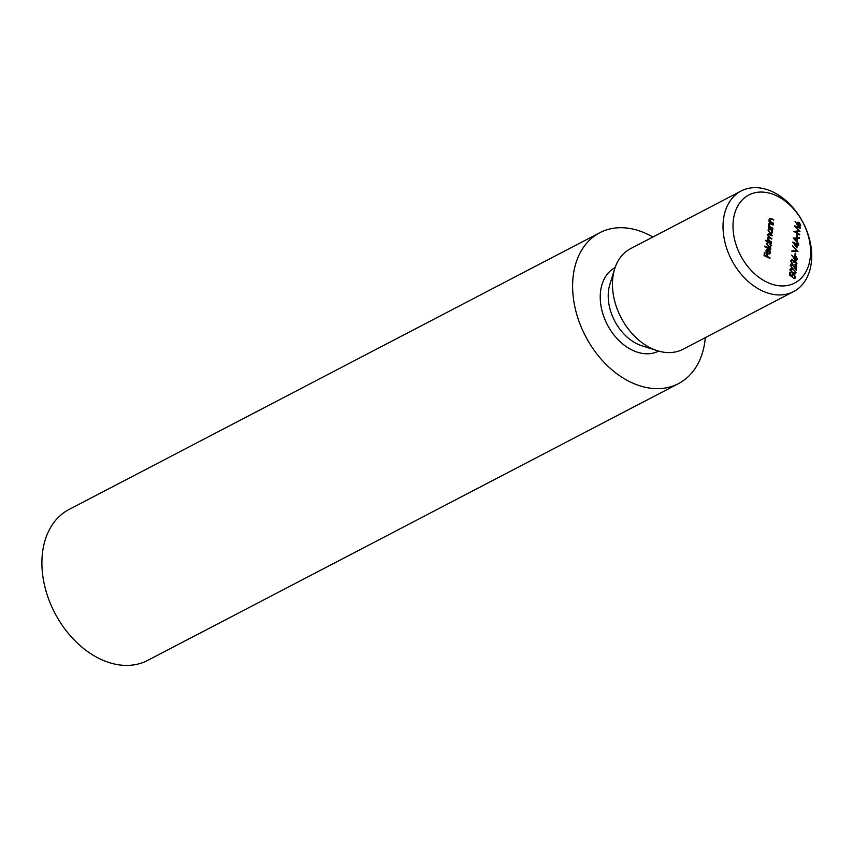<?xml version="1.0" encoding="UTF-8"?>
<svg xmlns="http://www.w3.org/2000/svg" width="853" height="853" viewBox="0 0 853 853"><rect width="100%" height="100%" fill="white"/><g stroke="black" fill="none" stroke-linecap="round" stroke-linejoin="round"><path stroke-width="1.28" d="M795.529 231.813L799.666 234.372L799.613 234.97L793.866 231.419L798.92 230.822L794.41 225.832L800.327 227.644L800.274 228.231L796.009 226.93L799.965 231.366L794.975 232.101M797.651 234.276L797.395 236.803L796.798 236.526L797.054 233.999L797.651 234.276L796.99 234.618M798.728 243.958L793.215 238.072L799.336 237.731L799.272 238.371L797.31 238.477L797.022 241.463L798.728 243.958M798.003 251.358L791.893 251.539L791.957 250.899L796.766 250.825L792.448 245.888L797.832 251.443M795.774 253.362L795.529 255.889L794.932 255.612L795.177 253.085L795.774 253.362L795.113 253.704M795.433 260.186L791.712 255.186L793.898 258.001L794.612 256.103L795.828 256.145L797.406 259.024L796.713 260.229L795.433 260.186M793.834 277.907L795.028 276.937L793.706 274.591L792.266 275.583L792.426 277.161L789.579 275.146L789.835 272.459L790.443 272.725L790.219 274.965L791.723 276.02L792.394 273.941L793.791 274.005L795.625 277.246L794.921 278.451L793.78 278.494L794.495 277.865L793.61 278.323M793.706 274.591L791.936 275.007M773.34 223.123L773.287 223.71L769.022 221.748L769.075 221.162L769.843 221.513L769.182 219.306L769.801 218.229L773.692 219.498L773.639 220.095L770.654 218.794L769.694 219.647L770.664 221.801L773.34 223.123L772.711 223.454M770.654 218.794L769.193 219.914M772.85 228.124L772.797 228.721L768.532 226.759L768.585 226.162L769.353 226.514L768.692 224.307L769.31 223.23L773.202 224.51L773.149 225.096L770.163 223.795L769.203 224.648L770.174 226.802L772.85 228.124L772.221 228.455M770.163 223.795L768.702 224.915M768.734 228.732L768.457 227.548L772.711 229.51L772.658 230.097L771.922 229.756L772.541 232.091L771.624 233.615L770.078 233.573L768.126 230.043L768.937 228.604M770.824 248.809L770.76 249.407L764.789 246.645L764.842 246.059L770.824 248.809L770.195 249.14M768.276 253.309L769.395 253.341L770.014 252.275L769.587 249.684L770.547 252.445L769.769 253.874L768.116 253.853L766.74 252.637L766.133 250.398L767.167 248.852L768.692 249.012L767.689 253.608M776.049 195.54A49.634 35.282 62.5 0 0 736.256 245.333A49.634 35.282 62.5 0 0 803.057 276.095A49.634 35.282 62.5 0 0 776.049 195.54M769.95 257.723L769.886 258.31L764.064 255.623L764.373 252.424L764.97 252.701L764.715 255.314L766.506 256.135L766.762 253.533L767.359 253.799L767.103 256.412L769.95 257.723L769.321 258.054M767.412 242.391L765.397 240.386L771.379 243.137L771.325 243.723L770.579 243.382L771.208 245.717L770.291 247.242L768.745 247.199L766.794 243.67L767.615 242.252M771.517 241.751L771.453 242.348L767.199 240.386L767.252 239.789L767.999 240.13L767.337 238.104L768.521 237.049L767.668 234.81L768.201 233.861L772.157 235.183L772.104 235.78L769.79 234.714L768.18 235.161L770.174 237.71L771.837 238.467L771.773 239.064L769.609 238.062L767.849 238.445L769.726 240.93L771.517 241.751L770.888 242.081M767.657 234.927L768.564 234.458L767.689 235.417M767.337 238.232L768.244 237.752L767.348 238.701M793.237 268.962L796.073 272.64L795.391 273.802L792.8 273.429L789.942 269.815L790.656 268.62L793.237 268.962L792.576 269.313M792.32 264.547L790.998 265.432L792.138 268.162L790.4 265.123L791.083 263.908L792.33 263.94L795.689 268.588L795.988 265.528L796.585 265.805L796.148 270.273L792.32 264.547L790.411 265.731M795.284 261.125L793.855 262.575L792.469 260.176L791.424 261.082L792.128 263.46L790.827 260.815L792.533 259.589L793.653 260.911L795.295 260.517L796.958 263.652L796.222 264.984L795.017 265.048L796.361 263.364L795.284 261.125L793.269 261.935M792.469 260.176L790.838 261.391M791.52 259.589L792.533 259.589L791.03 260.634M793.173 261.167L793.962 260.56M795.081 264.462L795.934 264.323M797.235 244.811L796.937 247.924L792.661 242.081L796.702 243.947L796.777 243.18L797.374 243.457L798.589 245.429L796.585 245.152M798.76 226.354L795.028 221.343L797.214 224.168L797.928 222.27L799.144 222.302L800.722 225.181L800.029 226.386L798.76 226.354M772.232 191.637A56.724 40.326 -117.5 0 1 810.201 242.188A56.724 40.326 -117.5 0 1 793.589 291.598A56.724 40.326 -117.5 0 1 731.607 259.941A56.724 40.326 -117.5 0 1 741.129 190.997A56.724 40.326 -117.5 0 1 772.232 191.637M741.129 190.997L630.57 248.649A56.724 40.326 62.5 0 0 614.64 268.983A56.724 40.326 62.5 0 0 657.236 350.679A56.724 40.326 62.5 0 0 683.029 349.25L793.589 291.598M652.854 237.038A85.097 60.488 62.5 0 0 646.414 233.69A85.097 60.488 62.5 0 0 599.766 232.73A85.097 60.488 62.5 0 0 585.478 336.146A85.097 60.488 62.5 0 0 678.455 383.626A85.097 60.488 62.5 0 0 705.314 337.639M599.766 232.73L69.05 509.476A85.097 60.488 62.5 0 0 54.763 612.891A85.097 60.488 62.5 0 0 147.74 660.382L678.455 383.626M764.309 253.042L764.97 252.701M764.085 255.644L764.715 255.314M765.887 256.465L766.506 256.135M766.708 254.151L767.359 253.799M766.484 256.742L767.103 256.412M769.896 252.787L770.547 252.445M769.619 253.181L769.246 254.045M766.282 249.311L767.807 249.471M768.041 249.353L768.692 249.012M768.233 253.895L769.395 253.341M767.231 249.822L765.781 251.07M767.263 253.256L768.116 249.364L766.431 249.897M766.506 252.253L767.753 253M766.122 250.889L766.666 250.611L766.943 252.03M768.116 249.364L766.666 250.611M767.625 242.273L768.329 242.604M770.749 243.468L771.379 243.137M770.515 246.08L771.208 245.717M770.291 246.4L769.822 247.402M768.745 247.21L770.685 245.461L769.203 242.753L768.02 242.71L767.316 243.905L768.809 246.613L770.003 246.624M768.02 242.71L766.836 243.382M766.783 244.182L767.316 243.905M768.244 246.912L768.809 246.613M767.369 240.461L767.999 240.13M767.839 234.223L768.606 234.436M771.528 235.513L772.157 235.183M771.208 238.797L771.837 238.467M768.926 228.636L769.662 228.977M772.082 229.841L772.711 229.51M771.848 232.453L772.541 232.091M771.624 232.773L771.155 233.775M770.088 233.583L772.018 231.835L770.536 229.126L769.353 229.084L768.66 230.278L770.142 232.986L771.336 232.997M769.353 229.084L768.169 229.756M768.116 230.555L768.66 230.278M769.577 233.285L770.142 232.986M768.734 226.845L769.353 226.514M768.926 223.582L769.747 223.795M772.573 224.829L773.202 224.51M769.278 224.254L768.318 225.107L769.278 224.254M769.449 227.175L770.174 226.802M769.225 221.844L769.843 221.513M769.417 218.581L770.238 218.794M773.063 219.829L773.692 219.498M769.769 219.253L768.809 220.106L769.769 219.253M769.939 222.175L770.664 221.801M789.782 273.077L790.443 272.725M792.01 274.271L793.791 274.005M794.74 277.662L795.625 277.246M794.74 277.705L794.431 278.579M792.832 275.05L791.381 276.041M791.701 275.882L792.266 275.583M795.199 273.003L796.073 272.64M795.188 273.099L794.868 273.952M790.273 268.93L791.595 269.121M789.953 270.38L791.062 269.239L789.942 269.889M793.642 273.77L795.476 272.342L794.612 270.476L793.173 269.548L790.539 270.07L792.853 272.832L795.476 272.342M791.648 267.853L792.192 267.575M790.71 264.238L792.33 263.94M795.924 266.147L796.585 265.805M791.435 265.006L790.113 265.891M793.333 260.89L795.295 260.517M796.148 264.067L796.958 263.652M796.062 264.195L795.721 265.123M794.196 264.92L795.721 264.43M791.584 260.645L790.539 261.54M794.207 256.433L795.828 256.145M796.531 259.44L797.406 259.024M796.521 259.483L796.212 260.357M794.633 260.069L795.924 259.173M794.911 257.211L793.599 258.395M793.61 258.15L794.495 257.691L795.518 259.611L796.809 258.715L795.796 256.753L794.154 257.201M795.796 256.753L794.495 257.691M794.964 259.898L796.809 258.715M791.915 251.347L796.766 250.825M796.073 244.267L796.702 243.947M796.713 243.798L797.374 243.457M796.03 246.709L797.299 244.214M798.013 245.163L798.643 244.832M793.685 243.585L796.446 246.485M796.638 244.534L794.111 243.361M793.503 238.467L799.336 237.731M796.649 238.829L797.31 238.477M796.681 238.52L794.346 238.648L796.457 240.866L796.681 238.52M799.112 234.66L799.666 234.372M794.271 231.664L798.92 230.822M795.231 226.813L795.87 227.005M799.592 228.028L800.327 227.644M797.534 222.601L799.144 222.302M799.528 226.514L800.722 225.181M797.95 226.237L799.25 225.331M798.227 223.369L796.915 224.552M796.926 224.318L797.811 223.859L798.834 225.768L800.135 224.872L799.112 222.91L797.47 223.358M799.112 222.91L797.811 223.859M798.28 226.056L800.135 224.872M614.64 268.983L609.852 284.465A42.543 30.239 62.5 0 0 641.808 345.742L657.236 350.679M615.088 267.607A47.086 33.47 62.5 0 0 607.357 324.737A47.086 33.47 62.5 0 0 658.623 351.105M769.193 234.468L769.854 234.127M769.555 238.03L770.174 237.71M769.097 241.26L769.726 240.93M770.366 223.849L771.027 223.507M770.685 227.74L771.315 227.42M770.856 218.848L771.517 218.507M771.176 222.74L771.805 222.42M792.245 273.152L792.853 272.832M769.619 223.849L768.734 224.307M770.11 218.848L769.225 219.306M791.52 264.537L790.635 264.995M795.838 264.377L794.953 264.846M796.286 259.621L795.401 260.09M799.602 225.789L798.717 226.248"/></g></svg>
